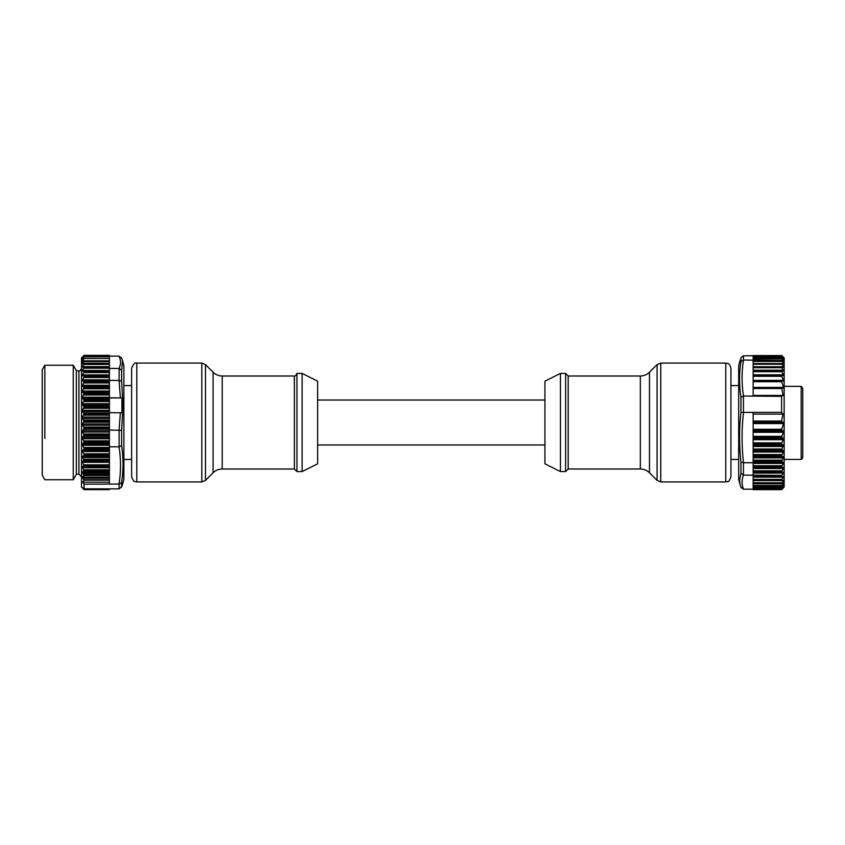 <?xml version="1.0" encoding="UTF-8"?>
<svg xmlns="http://www.w3.org/2000/svg" width="845" height="845" viewBox="0 0 845 845"><rect width="100%" height="100%" fill="white"/><g stroke="black" fill="none" stroke-linecap="round" stroke-linejoin="round"><path stroke-width="1.27" d="M122.567 360.783L123.877 365.674L123.877 479.326L122.567 484.217M121.469 357.667L122.536 360.646L121.627 370.321L119.124 368.473L109.417 368.473L109.417 360.878L84.088 360.878M84.046 358.512L109.417 358.512L109.417 355.375L84.077 355.375L82.071 357.361L84.025 355.713L82.123 357.995L83.982 356.822L82.176 359.463L83.919 358.555L82.261 361.153L83.866 360.878L82.303 364.005L84.099 363.276L84.099 363.836L82.028 367.184L83.824 366.983L84.099 367.575L82.028 371.082L83.824 371.187L84.099 371.916L82.028 375.539L83.824 375.962L84.099 376.817L109.417 376.817L109.417 380.419L119.124 380.419L121.627 381.222L123.011 405.758L121.627 430.337L109.417 430.042L109.417 427.052L83.824 427.052L83.824 429.197L82.028 431.362L84.099 434.752L82.028 438.059L84.099 441.586L82.028 444.576L84.099 448.22L83.824 449.434L82.028 450.86L84.099 454.557L84.099 455.571L82.303 456.3L83.866 460.578L82.24 461.307L83.919 465.838L82.176 466.746L83.982 470.792L82.123 471.975L84.025 475.513L82.071 477.161L84.077 480.203L82.641 482.21L84.099 484.196L119.124 484.069L121.627 482.516C123.486 470.274 123.486 457.969 121.627 445.621L121.627 430.337M84.099 484.196L84.099 488.822L119.124 488.875L121.627 486.9L122.536 484.354M121.627 358.1L119.071 356.125C120.972 360.245 120.972 364.353 119.071 368.473M109.417 412.677L121.923 412.814L121.933 397.932L109.417 397.784M84.099 442.294L109.417 442.294L109.417 446.794L119.124 446.794L121.627 445.621M122.504 484.481L121.469 487.333L121.627 482.527M109.417 356.125L119.071 356.125M109.417 368.473L109.417 371.441L83.824 371.187M84.099 371.916L109.417 371.916L109.417 376.278L84.099 376.278M109.417 427.052L109.417 423.915L82.282 423.915L82.282 425.246L83.824 427.052M109.417 430.042L109.417 434.752L84.099 434.752M84.099 435.471L109.417 435.471L109.417 441.586L84.099 441.586M84.099 376.817L82.028 380.503L84.099 381.623L82.282 386.345L84.099 387.422L109.417 387.422L109.417 393.601L84.099 393.601L82.028 397.932L84.099 400.097L82.028 404.364L84.099 406.836L82.028 410.997L84.099 413.744L82.028 417.757L84.099 421.486L82.282 423.915M84.099 381.623L109.417 381.623L109.417 380.419M109.417 387.422L109.417 381.623M84.099 400.097L109.417 400.097L109.417 397.932L121.933 397.932M84.099 448.22L109.417 448.22L109.417 446.794M82.282 451.568L109.417 451.568L109.417 448.22M109.417 484.069L109.417 479.696L83.835 479.696M82.535 488.093L83.835 489.392M84.099 488.822L82.641 487.618L84.077 489.625L109.417 489.625L109.417 488.875M82.113 357.319L81.511 357.921L81.511 487.079L82.113 487.681M84.099 387.422L82.028 391.763L84.099 393.601M84.046 363.308L82.377 363.308L82.303 364.005M83.866 360.878L83.729 361.586L109.417 361.586L109.417 360.878M83.254 361.153L82.24 361.607M83.042 359.009L82.176 359.463M83.982 356.822L109.417 356.78M82.947 357.456L82.123 357.995M84.025 355.713L83.613 356.252L109.417 356.252L109.417 355.713L84.077 355.713L109.417 355.671M84.077 355.375L109.417 355.608L84.099 355.354M84.035 360.836L109.417 360.836L109.417 358.555M109.417 393.559L109.417 395.016L83.824 395.016M109.417 397.932L109.417 395.016M109.417 400.044L109.417 423.915M109.417 451.568L109.417 479.696M82.641 482.21L109.417 482.21M109.417 489.625L84.099 489.646M109.417 455.571L84.099 455.571M84.099 420.757L109.417 420.757L84.099 420.757M109.417 414.472L84.099 414.472L109.417 414.472M84.099 406.836L109.417 406.836L84.099 406.836M109.417 400.783L84.099 400.783L109.417 400.783M84.099 363.276L109.417 363.276M76.346 370.606L76.346 474.394L73.251 479.759L73.251 365.241L76.346 370.606M73.251 479.759L44.838 479.759L42.25 475.291L42.25 369.709L44.838 365.241L44.838 438.449M740.378 485.59L738.688 479.326L738.688 365.674L740.199 360.033M740.188 484.924L739.555 480.319L740.938 473.284L743.442 475.101L781.847 475.397L783.632 472.492L781.572 472.006L783.632 467.866L781.572 467L783.632 462.733L781.572 461.497L783.632 457.166L781.572 455.561L783.368 452.043L781.805 449.001L783.41 445.315L781.815 444.026L781.741 442.864L783.484 439.717L781.688 436.347L783.547 432.291L781.646 429.281L783.59 423.588L781.583 421.053L783.03 414.124L781.572 412.328L740.938 412.413C739.079 428.964 739.079 445.484 740.938 461.993L740.938 473.284M781.572 412.328L781.572 396.326L743.442 396.041L740.938 397.266C739.079 385.331 739.079 373.448 740.938 361.628L743.442 360.033L781.646 360.53M753.148 489.192L743.442 489.192L740.938 487.227M781.572 466.44L753.148 466.44L753.148 462.733L743.442 462.733L740.938 461.993M740.938 361.618L740.938 357.773L743.442 355.808L781.572 355.576L783.632 357.446L781.847 355.639M781.699 476.675L753.148 476.675L753.148 479.39L781.847 479.39L783.632 476.58L781.847 476.675L781.847 475.397M753.148 475.101L753.148 472.006L781.572 472.006M781.572 471.51L753.148 471.51L753.148 467L781.572 467M781.847 461.909L753.148 461.909L753.148 462.733M783.389 456.733L753.148 456.733L753.148 461.909M753.148 412.645L753.148 421.634L781.826 421.634M781.572 396.326L783.03 395.439L781.826 388.14L753.148 388.14L753.148 396.041M753.148 388.14L781.583 388.51L753.148 388.51L753.148 381.708L781.646 381.708L782.047 380.958L783.178 381.095L783.547 380.356L781.688 376.3L783.484 374.821L781.741 371.684L781.815 370.934L783.41 370.966L781.805 367.691L781.931 366.983L783.294 367.469L783.368 366.762L781.572 363.677L783.632 364.079L781.572 360.614L783.632 361.396L781.572 358.227L783.632 359.389L781.572 356.537L783.632 358.069L781.847 355.798M781.741 371.684L753.148 371.684L753.148 370.966L753.148 375.571L781.878 375.55L781.688 376.3L753.148 376.3L753.148 375.571L753.148 381.708L753.148 380.958L781.921 380.958M781.572 360.899L753.148 360.899L753.148 366.941L781.709 366.941M753.148 360.033L753.148 358.438L781.572 358.438M753.148 358.291L753.148 355.576L781.847 355.988M781.847 489.033L753.148 489.234L781.572 489.656L783.632 487.449L781.572 489.234L783.632 486.646L781.572 488.072L783.632 485.136L781.572 486.192L783.632 482.928L781.572 483.615L783.632 480.076L781.847 480.488L781.847 479.39M781.847 487.945L753.148 488.072L753.148 489.234L781.572 489.234M781.752 489.477L784.149 487.079L784.149 357.921L781.752 355.523M781.625 486.245L753.148 486.245L753.148 488.083L781.593 488.093M781.847 486.15L753.148 486.192L753.148 480.076M781.572 483.646L753.148 483.71L781.657 483.71M781.614 480.488L753.148 480.509L753.148 479.39M781.762 476.686L753.148 476.686L753.148 475.397M753.148 356.041L781.847 356.685M753.148 358.227L781.847 358.291M753.148 360.899L781.847 360.593M783.294 367.469L783.368 366.762L753.148 366.762M781.625 366.983L753.148 366.983L753.148 367.691L781.805 367.691L781.931 366.983M783.336 375.571L783.484 374.821L753.148 374.821M783.178 381.095L783.547 380.356L753.148 380.356M781.826 388.14L783.59 387.411L781.646 381.708L782.047 380.958M783.135 388.161L783.59 387.411L753.148 387.411M781.847 476.675L753.148 476.485M781.847 480.488L753.148 480.361L781.572 480.361M781.847 483.646L753.148 483.615M753.148 456.733L753.148 421.634M783.03 395.439L753.148 395.439M783.03 414.124L753.148 414.124M753.148 366.983L753.148 370.966L781.805 370.934M753.148 360.593L781.572 360.614M781.847 357.097L753.148 357.097L753.148 358.185L781.614 358.185M753.148 489.646L781.572 489.646L753.148 489.646M781.572 483.308L753.148 483.308L781.572 483.308M781.572 364.248L753.148 364.248M753.148 454.547L781.572 454.547M131.63 368.251C133.404 363.846 135.126 362.125 136.795 363.086L136.795 481.914C135.316 480.879 134.239 483.974 131.63 476.749L131.63 368.251L131.63 459.437L123.877 459.437M296.954 373.416L296.954 471.584L302.119 471.584L302.119 373.416L296.954 373.416C295.771 375.708 294.916 376.564 294.377 376.004L294.377 468.996L296.954 471.584M302.119 471.584L317.625 463.831L317.625 381.169L302.119 373.416M544.94 382.965L544.94 381.169L560.446 373.416L560.446 471.584L544.94 463.831L544.94 382.965M640.341 468.996L640.341 376.004C643.89 375.951 646.932 374.684 649.478 372.222L649.478 472.777C646.932 470.306 643.89 469.049 640.341 468.996L568.189 468.996L565.611 471.584L565.611 373.416L560.446 373.416M730.936 474.383L730.936 459.437L738.688 459.437M738.688 385.563L730.936 385.563L730.936 368.251L730.936 476.749C728.474 483.815 727.302 480.921 725.77 481.914L725.77 363.086L660.748 363.086L660.748 481.914L657.093 480.404L657.093 364.596L649.478 372.222M801.197 386.366L802.75 388.415L802.75 457.895L801.197 459.437L801.197 386.366L784.149 386.366M121.627 381.222L121.627 370.321M119.124 368.473L119.124 380.419M120.381 412.677L119.071 430.042M119.071 380.419L120.381 397.784M119.124 430.042L119.124 446.794M119.071 446.794C120.972 459.215 120.972 471.647 119.071 484.069M119.124 484.069L119.124 488.875M84.077 480.203L109.417 480.203M82.535 478.175L109.417 478.175M109.417 477.161L82.071 477.161M84.025 475.513L109.417 475.513M109.417 474.404L83.613 474.404M82.493 473.073L109.417 473.073M109.417 471.975L82.123 471.975M83.982 470.792L109.417 470.792M109.417 469.778L83.771 469.778M82.335 467.76L109.417 467.76M109.417 466.746L82.176 466.746M83.919 465.838L109.417 465.838M109.417 464.824L83.845 464.824M82.261 462.321L109.417 462.321M109.417 461.307L82.24 461.307M83.866 460.578L109.417 460.578M109.417 459.3L83.729 459.3M82.377 457.578L109.417 457.578M109.417 456.3L82.303 456.3M84.099 454.557L109.417 454.557M109.417 453.807L83.824 453.807M109.417 450.364L82.282 450.364M83.824 449.434L109.417 449.434M84.099 448.896L109.417 448.896M109.417 447.459L83.824 447.459M82.282 445.294L109.417 445.294M109.417 444.026L82.282 444.026M83.824 442.886L109.417 442.886M109.417 440.837L83.824 440.837M82.282 438.766L109.417 438.766M109.417 437.467L82.282 437.467M83.824 436.115L109.417 436.115M109.417 434.003L83.824 434.003M82.282 432.059L109.417 432.059M109.417 430.728L82.282 430.728M83.824 429.197L109.417 429.197M84.099 428.521L109.417 428.521M84.099 427.781L109.417 427.781M82.282 425.246L109.417 425.246M83.824 422.204L109.417 422.204M84.099 421.486L109.417 421.486M109.417 420.06L83.824 420.06M82.282 418.412L109.417 418.412M109.417 417.071L82.282 417.071M83.824 415.212L109.417 415.212M84.099 413.744L109.417 413.744M109.417 413.078L83.824 413.078M82.282 411.621L109.417 411.621M109.417 410.3L82.282 410.3M83.824 408.304L109.417 408.304M84.099 407.554L109.417 407.554M109.417 406.213L83.824 406.213M82.282 404.945L109.417 404.945M109.417 403.656L82.282 403.656M83.824 401.544L109.417 401.544M109.417 399.516L83.824 399.516M109.417 398.46L82.282 398.46M109.417 397.213L82.282 397.213M84.099 394.266L109.417 394.266M109.417 393.083L83.824 393.083M109.417 392.238L82.282 392.238M109.417 391.055L82.282 391.055M109.417 388.795L83.824 388.795M84.099 388.045L109.417 388.045M109.417 386.957L83.824 386.957M109.417 386.345L82.282 386.345M109.417 385.236L82.282 385.236M109.417 382.943L83.824 382.943M84.099 382.215L109.417 382.215M109.417 381.232L83.824 381.232M109.417 380.852L82.282 380.852M109.417 379.827L82.282 379.827M109.417 377.525L83.824 377.525M109.417 375.962L83.824 375.962M109.417 375.824L82.282 375.824M109.417 374.895L82.282 374.895M109.417 372.592L83.824 372.592M109.417 371.187L83.887 371.187L109.417 371.187M109.417 370.469L82.282 370.469M109.417 368.209L83.824 368.209M84.099 367.575L109.417 367.575M109.417 366.624L82.282 366.624M109.417 364.427L83.824 364.427M84.099 363.836L109.417 363.836M76.346 370.839L78.934 370.839L78.934 474.161L81.511 476.749M740.938 397.266L740.938 412.413M743.494 489.192C741.593 484.523 741.593 479.823 743.494 475.101M743.442 475.101L743.442 462.733M743.494 462.733C741.593 446.033 741.593 429.334 743.494 412.645M743.442 412.635L743.442 396.041M743.494 396.041C741.593 384.042 741.593 372.032 743.494 360.033M743.442 360.033L743.442 355.808M781.572 356.685L753.148 356.685M781.572 356.537L753.148 356.537M782.808 485.548L783.389 485.548M781.847 487.47L753.148 487.47M781.572 487.903L753.148 487.903M753.148 488.78L781.847 488.78M781.572 489.139L753.148 489.139M753.148 489.361L781.847 489.361M781.572 485.949L753.148 485.949M753.148 485.452L781.847 485.452M783.389 483.414L782.354 483.414M753.148 482.748L781.847 482.748M783.389 480.604L753.148 480.604M781.572 479.992L753.148 479.992M783.389 477.161L753.148 477.161M783.389 473.115L753.148 473.115M781.572 476.041L753.148 476.041M753.148 465.722L781.847 465.722M783.389 463.419L753.148 463.419M753.148 462.363L783.389 462.363M781.572 355.639L753.148 355.639M781.572 355.576L753.148 355.576M753.148 358.924L781.847 358.924M782.502 360.931L783.389 360.931M753.148 361.438L781.847 361.438M781.773 363.561L783.389 363.561M783.421 370.216L753.148 370.216M781.815 370.934L753.148 370.934M781.868 375.55L753.148 375.55M781.868 380.958L753.148 380.958M781.583 421.053L753.148 421.053M783.135 422.416L753.148 422.416M753.148 423.588L783.59 423.588M781.646 429.281L753.148 429.281M753.148 430.496L782.047 430.496M783.178 431.077L753.148 431.077M753.148 432.291L783.547 432.291M781.688 436.347L753.148 436.347M753.148 437.52L781.889 437.52M783.336 438.555L753.148 438.555M753.148 439.717L783.484 439.717M781.741 442.864L753.148 442.864M753.148 444.026L781.815 444.026M783.41 445.315L753.148 445.315M753.148 446.477L783.421 446.477M781.805 449.001L753.148 449.001M753.148 450.279L781.931 450.279M783.294 450.765L753.148 450.765M753.148 452.043L783.368 452.043M781.572 455.561L753.148 455.561M753.148 456.046L781.847 456.046M753.148 457.863L783.389 457.863M781.847 460.155L753.148 460.155M781.572 460.895L753.148 460.895M781.572 461.497L753.148 461.497M753.148 467.338L781.847 467.338M783.389 467.56L753.148 467.56M753.148 468.521L783.389 468.521M781.847 470.823L753.148 470.823M201.818 363.086L201.818 481.914L205.472 480.404L205.472 364.596L201.818 363.086L136.795 363.086M205.472 480.404L213.088 472.777L213.088 372.222L205.472 364.596M213.088 372.222C215.633 374.684 218.675 375.951 222.224 376.004L222.224 468.996L294.377 468.996M568.189 468.996L568.189 376.004L565.611 373.416M109.417 366.973L83.919 366.973M78.934 370.839C79.895 371.166 80.761 370.3 81.511 368.251M76.346 474.161L78.934 474.161M44.838 365.241L73.251 365.241M740.199 484.967L741.033 487.512M753.148 480.509L781.709 480.509M753.148 363.551L781.699 363.551M123.877 385.563L131.63 385.563M136.795 481.914L201.818 481.914M213.088 472.777C215.633 470.306 218.675 469.049 222.224 468.996M222.224 376.004L294.377 376.004M544.94 400.023L317.625 400.023M544.94 444.977L317.625 444.977M565.611 471.584L560.446 471.584M640.341 376.004L568.189 376.004M649.478 472.777L657.093 480.404M660.748 363.086L657.093 364.596M725.77 481.914L660.748 481.914M725.77 363.086C727.196 363.741 729.045 361.903 730.936 368.251M801.197 459.437L784.149 459.437"/></g></svg>

